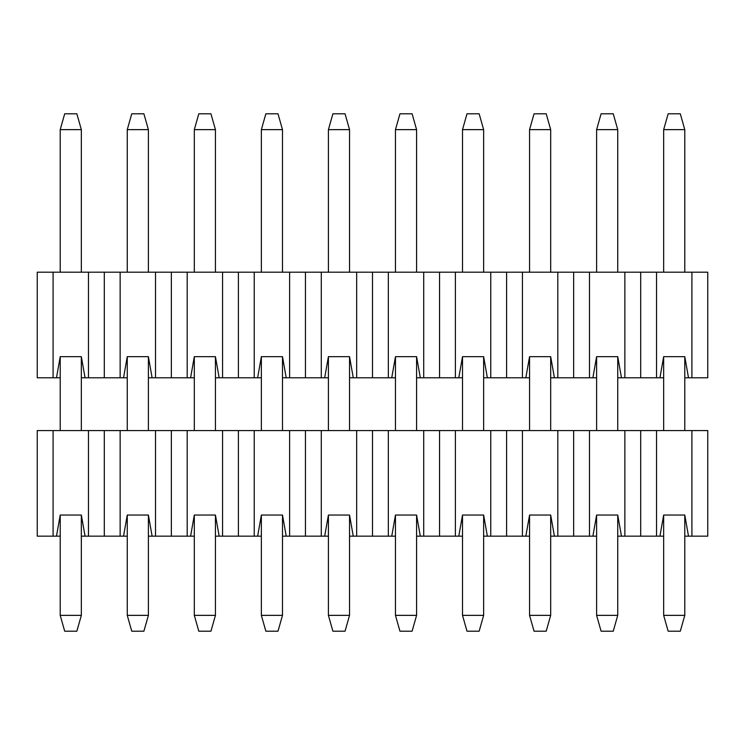 <?xml version="1.0" encoding="UTF-8"?>
<svg xmlns="http://www.w3.org/2000/svg" width="745" height="745" viewBox="0 0 745 745"><rect width="100%" height="100%" fill="white"/><g stroke="black" fill="none" stroke-linecap="round" stroke-linejoin="round"><path stroke-width="1.12" d="M663.665 377.78L617.735 377.78M596.615 377.78L550.685 377.78M529.565 377.78L483.635 377.78M462.515 377.78L416.585 377.78M395.465 377.78L349.535 377.78M328.415 377.78L282.485 377.78M261.365 377.78L215.435 377.78M194.315 377.78L148.385 377.78M127.265 377.78L81.335 377.78M60.215 377.78L37.25 377.78L37.25 272.186L707.75 272.186L707.75 377.78L684.785 377.78M663.665 430.573L663.665 356.659L659.94 377.78L663.665 356.659L684.785 356.659L688.51 377.78L684.785 356.659L684.785 430.573M85.06 377.78L81.335 356.659L60.215 356.659L56.49 377.78M88.459 377.78L88.459 272.186M53.091 272.186L53.091 377.78M127.265 430.573L127.265 356.659L123.54 377.78L127.265 356.659L148.385 356.659L152.11 377.78L148.385 356.659L148.385 430.573M155.509 377.78L155.509 272.186M120.141 272.186L120.141 377.78M104.3 272.186L104.3 377.78M171.35 377.78L171.35 272.186M187.191 377.78L187.191 272.186M194.315 430.573L194.315 356.659L190.59 377.78L194.315 356.659L215.435 356.659L219.16 377.78L215.435 356.659L215.435 430.573M222.559 377.78L222.559 272.186M261.365 430.573L261.365 356.659L257.64 377.78L261.365 356.659L282.485 356.659L286.21 377.78L282.485 356.659L282.485 430.573M289.609 377.78L289.609 272.186M254.241 272.186L254.241 377.78M238.4 272.186L238.4 377.78M305.45 377.78L305.45 272.186M321.291 377.78L321.291 272.186M328.415 430.573L328.415 356.659L324.69 377.78L328.415 356.659L349.535 356.659L353.26 377.78L349.535 356.659L349.535 430.573M356.659 377.78L356.659 272.186M395.465 430.573L395.465 356.659L391.74 377.78L395.465 356.659L416.585 356.659L420.31 377.78L416.585 356.659L416.585 430.573M423.709 377.78L423.709 272.186M388.341 272.186L388.341 377.78M372.5 272.186L372.5 377.78M439.55 377.78L439.55 272.186M455.391 377.78L455.391 272.186M462.515 430.573L462.515 356.659L458.79 377.78L462.515 356.659L483.635 356.659L487.36 377.78L483.635 356.659L483.635 430.573M490.759 377.78L490.759 272.186M529.565 430.573L529.565 356.659L525.84 377.78L529.565 356.659L550.685 356.659L554.41 377.78L550.685 356.659L550.685 430.573M557.809 377.78L557.809 272.186M522.441 272.186L522.441 377.78M506.6 272.186L506.6 377.78M573.65 377.78L573.65 272.186M589.491 377.78L589.491 272.186M596.615 430.573L596.615 356.659L592.89 377.78L596.615 356.659L617.735 356.659L621.46 377.78L617.735 356.659L617.735 430.573M624.859 377.78L624.859 272.186M691.909 272.186L691.909 377.78M656.541 272.186L656.541 377.78M640.7 272.186L640.7 377.78M60.215 536.167L37.25 536.167L37.25 430.573L707.75 430.573L707.75 536.167L688.51 536.167L684.785 515.046L684.785 615.361L680.297 631.201L668.153 631.201L663.665 615.361L663.665 515.046L659.94 536.167L617.735 536.167M663.665 272.186L663.665 129.639L668.153 113.799L680.297 113.799L684.785 129.639L684.785 272.186M684.785 615.361L663.665 615.361M663.665 129.639L684.785 129.639M613.247 631.201L601.103 631.201L596.615 615.361L596.615 515.046L617.735 515.046L617.735 615.361L613.247 631.201M596.615 272.186L596.615 129.639L601.103 113.799L613.247 113.799L617.735 129.639L617.735 272.186M617.735 615.361L596.615 615.361M596.615 129.639L617.735 129.639M596.615 536.167L554.41 536.167L550.685 515.046L550.685 615.361L546.197 631.201L534.053 631.201L529.565 615.361L529.565 515.046L525.84 536.167L483.635 536.167M529.565 272.186L529.565 129.639L534.053 113.799L546.197 113.799L550.685 129.639L550.685 272.186M550.685 615.361L529.565 615.361M529.565 129.639L550.685 129.639M479.147 631.201L467.003 631.201L462.515 615.361L462.515 515.046L483.635 515.046L483.635 615.361L479.147 631.201M462.515 272.186L462.515 129.639L467.003 113.799L479.147 113.799L483.635 129.639L483.635 272.186M483.635 615.361L462.515 615.361M462.515 129.639L483.635 129.639M462.515 536.167L420.31 536.167L416.585 515.046L416.585 615.361L412.097 631.201L399.953 631.201L395.465 615.361L395.465 515.046L391.74 536.167L349.535 536.167M395.465 272.186L395.465 129.639L399.953 113.799L412.097 113.799L416.585 129.639L416.585 272.186M416.585 615.361L395.465 615.361M395.465 129.639L416.585 129.639M345.047 631.201L332.903 631.201L328.415 615.361L328.415 515.046L349.535 515.046L349.535 615.361L345.047 631.201M328.415 272.186L328.415 129.639L332.903 113.799L345.047 113.799L349.535 129.639L349.535 272.186M349.535 615.361L328.415 615.361M328.415 129.639L349.535 129.639M328.415 536.167L286.21 536.167L282.485 515.046L282.485 615.361L277.997 631.201L265.853 631.201L261.365 615.361L261.365 515.046L257.64 536.167L215.435 536.167M261.365 272.186L261.365 129.639L265.853 113.799L277.997 113.799L282.485 129.639L282.485 272.186M282.485 615.361L261.365 615.361M261.365 129.639L282.485 129.639M210.947 631.201L198.803 631.201L194.315 615.361L194.315 515.046L215.435 515.046L215.435 615.361L210.947 631.201M194.315 272.186L194.315 129.639L198.803 113.799L210.947 113.799L215.435 129.639L215.435 272.186M215.435 615.361L194.315 615.361M194.315 129.639L215.435 129.639M194.315 536.167L152.11 536.167L148.385 515.046L148.385 615.361L143.897 631.201L131.753 631.201L127.265 615.361L127.265 515.046L123.54 536.167L81.335 536.167M127.265 272.186L127.265 129.639L131.753 113.799L143.897 113.799L148.385 129.639L148.385 272.186M148.385 615.361L127.265 615.361M127.265 129.639L148.385 129.639M85.06 536.167L81.335 515.046L81.335 615.361L76.847 631.201L64.703 631.201L60.215 615.361L60.215 515.046L56.49 536.167M60.215 272.186L60.215 129.639L64.703 113.799L76.847 113.799L81.335 129.639L81.335 272.186M81.335 356.659L81.335 430.573M81.335 615.361L60.215 615.361M60.215 430.573L60.215 356.659M60.215 129.639L81.335 129.639M529.565 536.167L525.84 536.167L529.565 515.046L550.685 515.046L554.41 536.167L550.685 536.167M395.465 536.167L391.74 536.167L395.465 515.046L416.585 515.046L420.31 536.167L416.585 536.167M261.365 536.167L257.64 536.167L261.365 515.046L282.485 515.046L286.21 536.167L282.485 536.167M127.265 536.167L123.54 536.167L127.265 515.046L148.385 515.046L152.11 536.167L148.385 536.167M663.665 536.167L659.94 536.167L663.665 515.046L684.785 515.046L688.51 536.167L684.785 536.167M81.335 515.046L60.215 515.046M88.459 536.167L88.459 430.573M53.091 430.573L53.091 536.167M155.509 536.167L155.509 430.573M120.141 430.573L120.141 536.167M104.3 430.573L104.3 536.167M171.35 536.167L171.35 430.573M187.191 536.167L187.191 430.573M215.435 515.046L219.16 536.167L215.435 515.046M222.559 536.167L222.559 430.573M190.59 536.167L194.315 515.046L190.59 536.167M289.609 536.167L289.609 430.573M254.241 430.573L254.241 536.167M238.4 430.573L238.4 536.167M305.45 536.167L305.45 430.573M321.291 536.167L321.291 430.573M349.535 515.046L353.26 536.167L349.535 515.046M356.659 536.167L356.659 430.573M324.69 536.167L328.415 515.046L324.69 536.167M423.709 536.167L423.709 430.573M388.341 430.573L388.341 536.167M372.5 430.573L372.5 536.167M439.55 536.167L439.55 430.573M455.391 536.167L455.391 430.573M483.635 515.046L487.36 536.167L483.635 515.046M490.759 536.167L490.759 430.573M458.79 536.167L462.515 515.046L458.79 536.167M557.809 536.167L557.809 430.573M522.441 430.573L522.441 536.167M506.6 430.573L506.6 536.167M573.65 536.167L573.65 430.573M589.491 536.167L589.491 430.573M617.735 515.046L621.46 536.167L617.735 515.046M624.859 536.167L624.859 430.573M592.89 536.167L596.615 515.046L592.89 536.167M691.909 430.573L691.909 536.167M656.541 430.573L656.541 536.167M640.7 430.573L640.7 536.167"/></g></svg>
